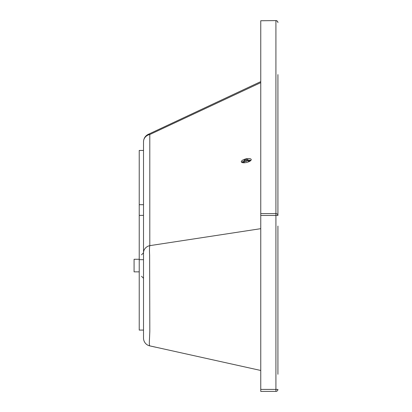 <?xml version="1.0" encoding="UTF-8"?>
<svg xmlns="http://www.w3.org/2000/svg" width="412" height="412" viewBox="0 0 412 412"><rect width="100%" height="100%" fill="white"/><g stroke="black" fill="none" stroke-linecap="round" stroke-linejoin="round"><path stroke-width="0.62" d="M241.272 161.71L241.272 161.695C241.576 160.5 243.245 159.537 246.278 158.8C249.312 158.285 250.98 158.569 251.284 159.635C250.98 160.829 249.312 161.798 246.278 162.534C243.265 163.044 241.597 162.771 241.272 161.71M243.976 160.84L241.617 162.302M260.76 82.632L149.793 134.523L148.129 134.405C145.256 135.929 143.716 138.35 143.515 141.656L143.515 338.077A8.008 8.008 180 0 0 149.793 345.895C149.324 345.565 149.216 343.32 149.479 339.158L149.819 331.325L149.628 255.136C149.386 250.748 149.443 247.581 149.793 245.65L149.793 134.523A8.008 7.426 180 0 0 143.515 141.78L143.515 150.447L139.225 150.447L139.225 330.079L143.515 330.079L143.515 334.523M139.225 204.697L143.515 204.697L143.515 215.373L139.225 215.373M143.515 252.901A8.008 7.426 0 0 1 149.793 245.65L260.76 228.675M277.92 374.271L277.92 226.054M250.939 160.386L248.137 159.907M143.515 259.684L139.225 259.684M275.916 20.6L260.76 20.744L275.916 20.6A2.003 2.003 0 0 1 277.92 22.603A2.003 1.859 180 0 0 275.916 20.744L275.916 213.601A2.003 1.859 0 0 1 277.92 215.461L277.92 74.608M277.92 389.397A2.003 2.003 0 0 1 275.916 391.4A2.003 2.003 0 0 0 277.92 389.397L275.916 389.397L275.916 391.4L260.76 391.4L275.916 391.4L260.76 391.4L260.76 215.461L275.916 215.461L275.916 389.397L260.76 389.397M260.76 20.744L260.76 215.461M260.76 370.47L149.221 345.745M139.225 259.272L134.08 259.272L134.08 271.853L139.225 271.853M277.92 215.461L275.916 215.461L275.916 213.601L260.76 213.601M250.558 160.752A10.578 3.878 -13 0 0 248.395 160.989M244.218 161.952A10.578 3.878 -13 0 0 242.318 162.622M244.805 161.396A2.142 0.788 -13 0 0 247.746 160.665A2.142 0.788 -13 0 0 248.173 160.026L247.076 159.284C245.48 159.145 244.455 159.712 243.997 160.984A2.142 0.788 -13 0 0 244.805 161.396M245.027 160.639A1.571 0.577 167 0 1 244.743 159.866A1.571 0.577 167 0 1 246.901 159.331A1.571 0.577 167 0 1 247.185 160.103A1.571 0.577 167 0 1 245.027 160.639M249.054 161.648A10.006 3.667 -13 0 0 248.565 161.715M244.383 162.678A10.006 3.667 -13 0 0 244.017 162.797M141.517 276.267L143.515 278.265M141.517 254.817L143.515 252.814M148.14 134.4L260.76 81.617M149.793 345.895L155.952 347.259M244.409 162.781L243.997 160.984M248.596 161.844L248.173 160.026"/></g></svg>
